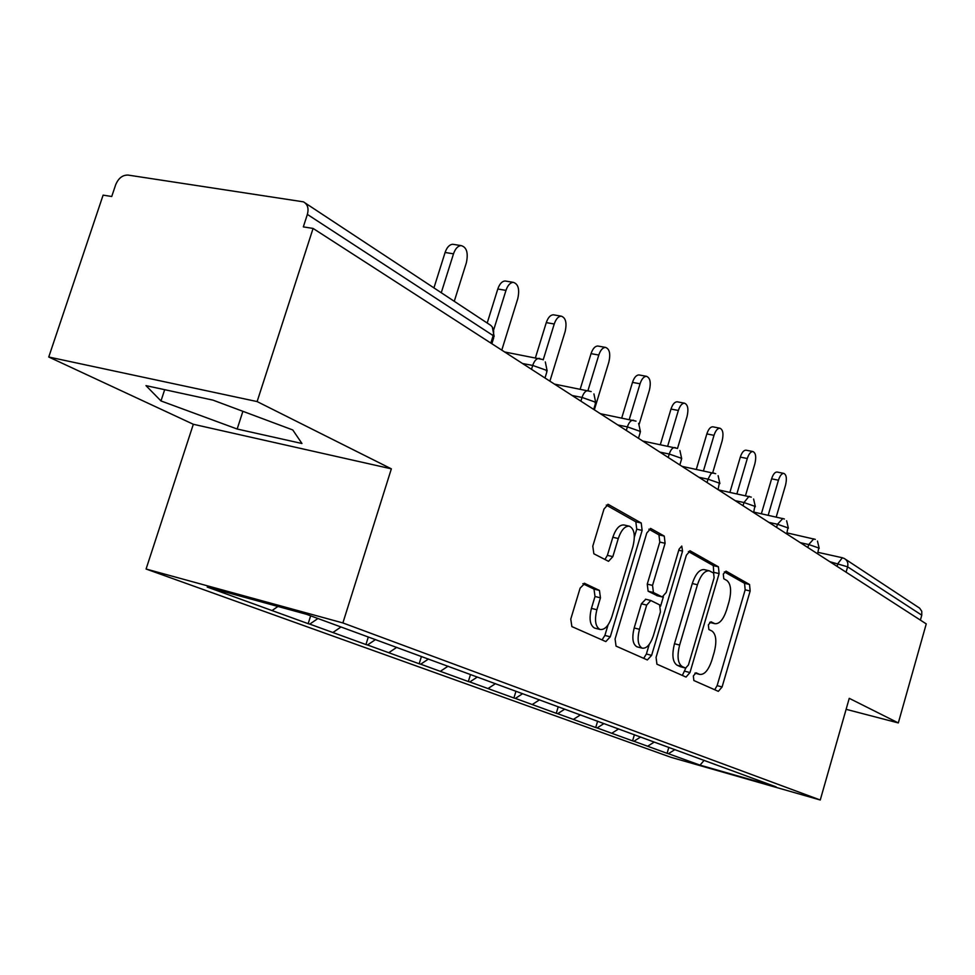 <?xml version="1.0" encoding="UTF-8"?>
<svg xmlns="http://www.w3.org/2000/svg" width="975" height="975" viewBox="0 0 975 975"><rect width="100%" height="100%" fill="white"/><g stroke="black" fill="none" stroke-linecap="round" stroke-linejoin="round"><path stroke-width="1.46" d="M693.335 675.931L693.859 680.526L718.356 691.348L722.097 686.961L750.153 591.008L749.543 584.488L726.022 571.131L723.304 574.043L723.779 578.748L726.899 580.491C730.957 583.976 731.664 591.069 729.02 601.746L726.643 609.85C723.401 619.503 719.489 624.122 714.882 623.683L710.982 621.782L708.362 624.841L708.862 629.497L712.03 631.081C716.174 634.359 716.905 641.355 714.248 652.08L711.86 660.221C708.459 670.276 704.389 674.993 699.623 674.383L696.053 672.799L693.335 675.931M584.915 583.379L580.137 588.083L570.765 619.113L571.874 626.584L605.816 641.587L610.265 636.821L642.135 530.4L641.221 523.002L608.229 504.367L604.013 509.011L592.788 546.171L593.848 553.776L608.534 561.32L612.836 556.64L618.284 538.517C621.221 530.01 624.914 525.903 629.362 526.195C634.347 528.755 635.542 535.507 632.946 546.451L611.873 616.748C608.692 625.889 604.719 630.13 599.954 629.46C595.384 626.681 594.348 620.112 596.883 609.741L600.454 597.833L599.442 590.423L584.257 583.208M391.353 468.841L257.12 401.578L313.085 228.43L926.25 623.89L898.316 722.926L849.249 698.332L820.255 800L342.883 622.94L391.353 468.841L193.33 424.271L146.079 569.022L342.883 622.94M656.078 657.357L656.918 664.182L686.034 677.064L689.971 672.555L719.111 573.592L718.417 566.816L690.142 550.826L686.363 555.214L656.078 657.357M647.339 659.953L616.042 646.108L615.079 638.978L646.778 533.008L650.764 528.499L664.255 536.079L665.096 543.282L652.543 585.402L653.421 592.495L662.232 596.956L666.23 592.434L679.088 549.144L681.769 546.061L682.561 551.107L651.617 655.358L647.339 659.953M146.079 569.022L670.91 757.295L820.255 800M310.647 615.834L308.173 623.671L309.757 624.11L317.947 618.516M308.173 623.671L207.224 587.06L306.442 614.287L776.137 786.886L700.026 765.131L668.387 753.699L674.968 749.58M668.838 747.338L667.083 753.322L668.387 753.699M667.083 753.322L633.921 741.244L640.685 736.978M634.408 734.675L632.58 740.866L633.921 741.244M632.58 740.866L597.102 727.935L603.915 723.596M597.638 721.159L595.725 727.545L597.102 727.935M595.725 727.545L557.676 713.688L564.696 709.178M558.224 706.802L556.262 713.298L557.676 713.688M556.262 713.298L515.361 698.405L522.588 693.713M515.958 691.275L513.91 697.99L515.361 698.405M513.91 697.99L469.828 681.952L477.275 677.064M470.486 674.566L468.341 681.537L469.828 681.952M468.341 681.537L420.688 664.194L428.488 659.015M421.419 656.528L419.177 663.768L420.688 664.194M419.177 663.768L367.514 644.987L375.582 639.539M368.306 637.016L365.954 644.548L367.514 644.987M365.954 644.548L309.757 624.11M332.926 632.483L341.006 626.986M388.818 652.677L396.788 647.327M440.359 671.3L448.086 666.193M488.036 688.533L495.532 683.633M532.277 704.511L539.553 699.806M573.422 719.379L580.491 714.858M611.8 733.249L618.65 728.898M647.668 746.204L654.225 742.085M920.388 620.112L921.777 615.188L847.616 566.816L846.081 572.179M845.581 559.345L919.632 608.144L921.765 611.264L921.777 615.188M700.026 765.131L704.169 760.317M846.117 709.325L898.316 722.926M257.12 401.578L48.75 357.008L103.106 195.134L111.735 196.499L115.672 184.762C118.426 178.169 122.558 174.939 128.054 175.073L303.457 201.849C307.637 204.25 308.941 208.431 307.369 214.402L303.322 226.882L313.085 228.43M48.75 357.008L193.33 424.271M272.098 610.508L277.948 606.462M301.957 443.503L292.768 429.951L212.952 400.128L145.982 385.637L160.985 400.944L237.169 429.024L301.957 443.503M699.623 674.383L695.151 673.213M714.712 689.739L717.125 685.644L745.168 589.838L744.559 583.318L724.34 571.886M713.773 573.178L713.31 565.634L688.374 551.521M682.342 675.431L685.791 668.143M685.608 668.082L688.435 664.962L714.102 577.822L713.615 573.068L709.3 570.814C704.657 570.485 700.696 575.128 697.442 584.756L679.636 645.06C676.906 656.163 677.735 663.317 682.122 666.51L685.608 668.082L680.769 666.815M709.3 570.814L704.169 569.607C699.502 569.278 695.541 573.922 692.287 583.538L697.442 584.756M680.501 666.754L676.991 665.169C672.592 661.976 671.751 654.834 674.481 643.744L692.287 583.538M648.899 529.193L658.942 534.873L664.255 536.079M657.333 595.725L648.131 591.216L647.254 584.122L659.795 542.076L658.942 534.873M663.378 596.798L660.611 606.145M649.253 644.365L646.388 653.993L651.617 655.358M639.466 629.302C637.041 639.259 637.943 645.547 642.147 648.156C646.571 648.753 650.313 644.633 653.348 635.797L660.453 611.873L659.612 604.878L650.788 600.49L646.681 605.085L639.466 629.302L634.177 627.961C631.763 637.906 632.665 644.182 636.882 646.791L637.455 646.937M645.718 599.284L641.392 603.769L646.681 605.085M634.177 627.961L641.392 603.769M643.695 658.344L646.388 653.993M595.164 628.229L594.543 628.071C589.96 625.304 588.924 618.735 591.435 608.376L595.018 596.481L593.982 589.095L582.855 583.696M629.362 526.195L623.939 524.964C619.478 524.672 615.773 528.767 612.836 537.262L618.284 538.517M604.927 559.492L607.388 555.36L612.836 537.262M634.359 537.14L636.748 529.181L635.822 521.796L606.267 505.074M602.038 639.917L604.89 635.432L608.047 624.926M242.897 411.316L237.169 429.024M164.678 389.683L160.985 400.944M778.44 480.212L771.615 478.81C773.102 474.289 774.906 472.022 777.038 472.022L783.839 473.399C781.718 473.411 779.927 475.678 778.44 480.212L768.203 515.19M776.246 516.921L785.533 485.148C787.032 478.64 786.472 474.727 783.839 473.399M771.615 478.81L761.378 513.727M745.509 495.592L754.869 463.783C756.429 457.007 755.796 452.924 752.944 451.559C750.701 451.571 748.824 453.887 747.301 458.518L740.305 457.104C741.829 452.497 743.718 450.182 745.973 450.17L746.168 450.206M740.305 457.104L729.922 492.302M747.301 458.518L736.905 493.777M712.713 472.704L722.122 440.968C723.743 433.875 722.999 429.622 719.916 428.208C717.551 428.232 715.577 430.609 714.017 435.325L706.851 433.912C708.411 429.207 710.385 426.843 712.762 426.806L713.03 426.867M706.851 433.912L696.321 469.316M714.017 435.325L703.475 470.803M677.491 448.476L687.046 416.532C688.728 409.098 687.887 404.649 684.511 403.187C682.013 403.236 679.965 405.673 678.356 410.475L670.995 409.061C672.604 404.272 674.663 401.846 677.174 401.798L677.527 401.858M670.995 409.061L660.343 444.588M678.356 410.475L667.692 446.075M639.198 424.113L649.387 390.293C651.142 382.48 650.179 377.825 646.486 376.313C643.841 376.411 641.696 378.897 640.051 383.784L632.495 382.383C634.152 377.496 636.297 375.022 638.954 374.924L639.429 375.022M632.495 382.383L621.758 417.909M640.051 383.784L629.289 419.396M594.336 409.829L608.863 362.054C610.691 353.827 609.582 348.928 605.512 347.393C602.721 347.527 600.49 350.074 598.796 355.046L591.045 353.645C592.739 348.684 594.982 346.137 597.773 346.015L598.406 346.125M591.045 353.645L580.235 389.037M598.796 355.046L587.986 390.512M549.9 381.164L565.134 331.585C567.036 322.859 565.744 317.716 561.234 316.156C558.309 316.351 555.969 318.959 554.239 324.005L546.28 322.615C548.011 317.582 550.351 314.974 553.3 314.791L554.141 314.937M546.28 322.615L535.47 357.667M554.239 324.005L543.197 359.86M501.784 350.135L517.786 298.606C519.785 289.319 518.273 283.896 513.252 282.336C510.157 282.604 507.731 285.285 505.976 290.379L497.798 289.002C499.553 283.92 501.979 281.251 505.087 280.983L506.232 281.178M497.798 289.002L487.195 323.018M505.976 290.379L493.752 329.648M454.265 301.299L466.367 262.775C468.451 252.83 466.672 247.102 461.041 245.578C457.799 245.956 455.288 248.698 453.509 253.817L445.1 252.476C446.879 247.37 449.402 244.627 452.644 244.262L454.204 244.506M445.1 252.476L433.936 287.893M453.509 253.817L441.261 292.719M842.766 557.932L844.24 558.456C847.324 560.259 848.445 563.05 847.616 566.816L829.774 561.673M490.852 343.078L493.167 335.607L307.369 214.402M491.863 343.736L493.716 337.764L493.167 335.607C494.471 330.379 493.179 326.649 489.304 324.407L305.272 203.056M837.111 566.402L837.952 563.501L842.339 557.749L818.037 552.362M807.848 547.536L808.726 544.538L818.756 547.987L817.611 553.824M813.808 538.858L808.726 544.538L800.341 542.685M776.563 527.353L777.477 524.258L768.873 522.393M743.047 505.732L743.986 502.527L735.162 500.65M707.021 482.503L708.008 479.176L698.941 477.287M668.228 457.482L669.252 454.033L659.929 452.132M626.316 430.45L627.388 426.867L617.809 424.966M580.893 401.152L582.026 397.434L572.167 395.521M531.509 369.306L532.703 365.43L522.551 363.529M782.852 518.456L777.477 524.258L787.898 527.853L786.74 533.91M749.69 496.604L749.032 496.336L743.986 502.527L754.821 506.293L753.651 512.57M714.066 473.131L712.506 472.875L710.812 473.935L708.008 479.176L719.306 483.112L718.1 489.645M675.699 447.854L674.822 447.525C672.579 447.513 670.715 449.694 669.252 454.033L681.05 458.165L681.476 459.432L679.819 464.953M633.531 420.225L633.25 420.176C630.849 420.201 628.899 422.431 627.388 426.867L639.722 431.206L640.173 432.644L638.479 438.287M588.571 390.622L588.169 390.548C585.634 390.609 583.574 392.913 582.026 397.434L594.945 402.005L595.433 403.638L593.678 409.403M539.711 358.447L539.151 358.349C536.445 358.471 534.3 360.823 532.703 365.43L546.28 370.244L546.792 372.121L544.988 377.995M694.931 673.116L699.343 674.273M709.69 622.306L714.273 623.439M744.559 583.318L749.543 584.488M745.168 589.838L750.153 591.008M717.125 685.644L722.097 686.961M689.764 550.802L690.471 550.96M713.31 565.634L718.417 566.816M714.005 572.398L719.111 573.592M684.877 671.227L689.971 672.555M674.481 643.744L679.636 645.06M676.991 665.169L682.122 666.51M650.349 528.462L651.154 528.645M659.795 542.076L665.096 543.282M647.254 584.122L652.543 585.402M648.131 591.216L653.421 592.495M656.736 595.579L662.001 596.858M678.771 550.229L682.561 551.107M593.982 589.095L599.442 590.423M595.018 596.481L600.454 597.833M591.435 608.376L596.883 609.741M607.388 555.36L612.836 556.64M607.766 504.343L608.692 504.55M635.822 521.796L641.221 523.002M636.748 529.181L642.135 530.4M604.89 635.432L610.265 636.821M819.195 548.352L817.464 541.076M787.032 532.898L815.319 539.382M788.385 528.255L786.63 520.772M753.785 512.094L784.4 518.992M755.357 506.72L753.602 499.017M718.477 489.889L751.274 497.14M719.891 483.588L718.124 475.666M681.988 466.355L715.687 473.679M681.696 458.677L679.904 450.511M642.72 441.029L677.381 448.415M640.441 431.767L638.637 423.345M600.344 413.692L636.005 421.139M595.749 402.614L593.921 393.912M554.458 384.101L591.179 391.572M547.158 370.927L545.317 361.92M504.636 351.975L542.453 359.446M494.154 336.363L492.29 327.003M709.812 622.44L714.882 623.683M680.562 666.778L685.681 668.107M656.967 595.676L662.232 596.956M636.882 646.791L642.147 648.156M645.499 599.198L650.788 600.49M594.543 628.071L599.954 629.46M752.944 451.559L745.973 450.17M719.916 428.208L712.762 426.806M684.511 403.187L677.174 401.798M646.486 376.313L638.954 374.924M605.512 347.393L597.773 346.015M561.234 316.156L553.3 314.791M513.252 282.336L505.087 280.983M461.041 245.578L452.644 244.262"/></g></svg>
